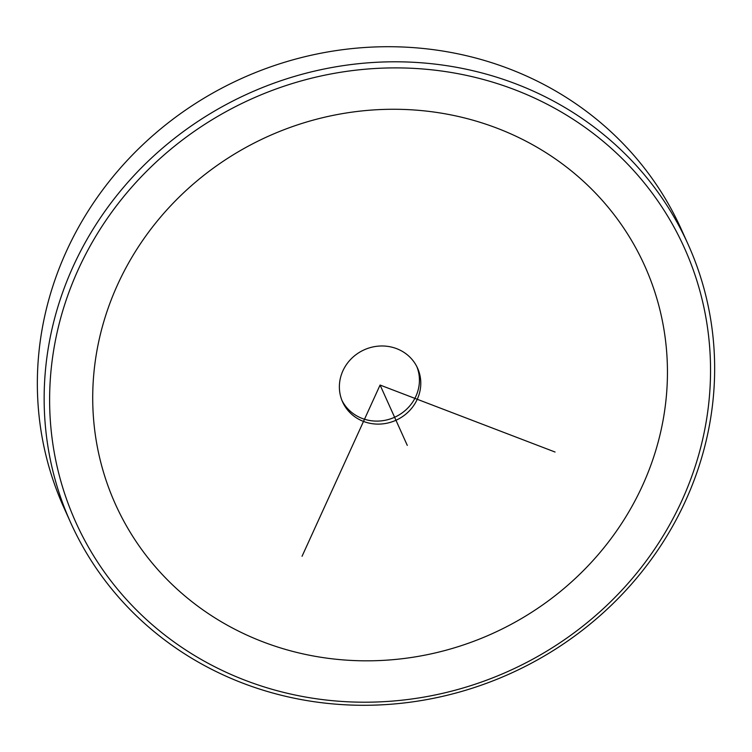 <?xml version="1.0" encoding="UTF-8"?>
<svg xmlns="http://www.w3.org/2000/svg" width="752" height="752" viewBox="0 0 752 752"><rect width="100%" height="100%" fill="white"/><g stroke="black" fill="none" stroke-linecap="round" stroke-linejoin="round"><path stroke-width="1.13" d="M416.852 366.656A41.116 38.643 -24.3 0 1 381.997 420.791A41.116 38.643 -24.3 0 1 341.953 400.431M376.808 346.296A41.116 38.643 155.7 0 0 342.602 401.953A41.116 38.643 155.7 0 0 383.351 423.799A41.116 38.643 155.7 0 0 417.567 368.151A41.116 38.643 155.7 0 0 376.808 346.296M70.716 522.743L63.911 507.656A338.626 318.199 -24.3 0 1 204.253 98.051A338.626 318.199 -24.3 0 1 639.228 161.699A338.626 318.199 -24.3 0 1 681.284 229.257L688.089 244.344A338.626 318.199 -24.3 0 1 547.747 653.949A338.626 318.199 -24.3 0 1 112.772 590.301A338.626 318.199 -24.3 0 1 70.716 522.743A338.626 318.199 -24.3 0 1 211.058 113.129A338.626 318.199 -24.3 0 1 646.034 176.786A338.626 318.199 -24.3 0 1 688.089 244.344M642.904 181.241A333.785 313.659 -24.3 0 1 580.422 628.042A333.785 313.659 -24.3 0 1 117.256 588.854A333.785 313.659 -24.3 0 1 179.747 142.053A333.785 313.659 -24.3 0 1 642.904 181.241M555.051 452.027L380.08 385.052L302.05 556.273M380.08 385.052L407.283 445.381M263.04 641.879A290.253 272.741 155.7 0 0 642.528 485.519A290.253 272.741 155.7 0 0 497.128 128.216A290.253 272.741 155.7 0 0 117.632 284.585A290.253 272.741 155.7 0 0 263.04 641.879"/></g></svg>
